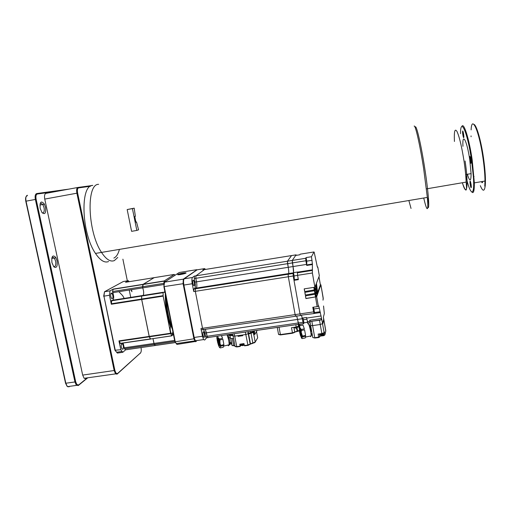 <?xml version="1.0" encoding="UTF-8"?>
<svg xmlns="http://www.w3.org/2000/svg" width="511" height="511" viewBox="0 0 511 511"><rect width="100%" height="100%" fill="white"/><g stroke="black" fill="none" stroke-linecap="round" stroke-linejoin="round"><path stroke-width="0.77" d="M481.726 181.603L481.911 182.67M482.569 182.599L482.378 181.494M463.202 132.017L463.879 136.526M462.762 134.393L462.576 132.847C462.532 129.915 462.889 130.388 463.649 134.272L463.886 137.089C463.694 138.436 463.324 137.536 462.762 134.393M469.896 159.809L469.705 158.142C469.711 155.338 470.101 155.932 470.88 159.93L471.104 162.83C470.867 164.018 470.465 163.009 469.896 159.809M470.375 157.42L471.104 162.191M470.618 182.101L471.321 186.534M470.158 184.203L469.979 182.644C469.979 180.025 470.356 180.658 471.11 184.548L471.321 187.288C471.091 188.316 470.701 187.288 470.158 184.203M473.946 124.416C476.476 124.888 481.004 140.436 483.502 157.905C485.201 170.029 485.782 179.265 485.246 185.614C484.473 191.695 482.831 191.721 480.327 185.672M485.246 185.614L484.779 186.196L484.984 181.047C484.945 174.692 484.281 167.014 482.991 158.014C479.146 130.733 471.672 114.368 471.116 129.903M465.706 175.094C470.158 195.93 475.019 198.498 473.346 176.289L471.512 160C467.52 132.157 460.43 116.482 460.552 133.665M461.829 126.568C463.624 121.477 469.117 138.532 472.196 159.911L474.349 182.861C474.419 190.712 473.595 193.803 471.896 192.13M462.947 146.306C462.123 131.595 466.997 140.506 469.756 159.79L471.091 173.625C471.04 181.788 469.801 181.999 467.373 174.264M471.046 135.907L471.072 136.75M108.575 261.549C104.57 263.159 100.213 260.45 95.493 253.424L101.529 252.408C106.179 259.454 110.459 262.175 114.381 260.584L117.786 257.416L114.381 260.584C110.459 262.175 106.179 259.454 101.529 252.408C87.662 232.198 86.033 183.749 98.629 184.324C86.033 183.749 87.662 232.198 101.529 252.408L427.337 197.406L423.67 168.771C420.036 145.15 415.379 124.678 414.134 126.076M408.87 200.523L411.029 208.437M119.414 249.387C118.207 254.018 116.355 256.912 113.864 258.068M132.426 208.622L134.195 208.162L135.37 216.319L134.763 216.498L135.907 222.157L136.507 221.959L138.564 229.816L136.833 230.429L132.426 208.622L127.175 209.555L134.195 208.162M135.888 222.068L136.507 221.959M127.175 209.555L131.595 231.336L136.833 230.429M140.551 352.877L117.102 374.135L115.575 373.886L114.196 370.647L76.886 193.19C76.331 189.875 76.676 187.965 77.921 187.46L92.28 185.499M85.816 378.523L84.136 378.3L82.68 375.093L44.751 199.086C44.195 195.796 44.61 193.886 45.984 193.356L77.838 187.473M90.485 186.253L78.547 187.901C77.423 188.361 77.116 190.079 77.621 193.062L114.886 370.418L115.978 373.151L117.498 373.56L140.538 352.884C141.298 351.913 141.464 350.144 141.036 347.576M130.733 297.376L129.321 290.472M127.354 280.878L122.896 259.166M42.17 212.793L42.905 212.895C44.163 212.333 44.54 210.57 44.035 207.607L42.796 204.489L40.791 203.116L40.158 203.474M40.165 208.322C39.698 201.832 41.072 200.382 44.291 203.959L45.53 207.332C46.124 213.151 44.949 214.901 42.004 212.589L40.165 208.322M53.649 266.608L54.53 266.672C55.737 265.899 56.089 264.046 55.584 261.108L54.319 258.049L52.454 257.059L52.001 257.352M51.924 262.635C51.426 256.183 52.71 254.446 55.782 257.429L57.053 260.776C57.666 266.493 56.58 268.499 53.802 266.787L51.924 262.635M87.758 377.789L78.266 385.55L76.28 385.109L74.983 382.087L35.361 199.443C34.786 196.064 35.233 194.103 36.69 193.56L69.03 189.102M67.133 386.335L65.568 383.263L25.786 201.213C25.275 198.179 25.691 196.416 27.038 195.917L27.434 195.272C25.94 195.822 25.473 197.783 26.042 201.155L65.855 383.365L67.426 386.642L69.196 386.808M58.19 191.101L37.322 194.014C36.013 194.506 35.617 196.269 36.134 199.309L75.711 381.845L76.874 384.559L78.656 384.962L87.375 377.846M95.493 253.424C81.428 233.284 79.927 184.88 92.778 185.404M221.499 335.548L222.579 338.282L221.34 335.574M222.866 339.247L223.901 344.631L222.866 339.247L219.839 339.987L220.254 346.822L220.024 347.531L219.149 346.803L219.487 347.403M216.939 338.838L216.83 337.075M217.456 341.776L218.516 345.385L217.047 339.655M219.149 346.803L218.516 345.385M223.358 347.193L223.946 345.404L223.358 347.193L220.356 347.94L220.024 347.531M217.558 336.123L219.647 341.738M220.254 346.822L220.924 346.158L223.946 345.404M223.901 344.631L220.873 345.385L220.062 343.89M222.579 338.282L219.558 339.029L218.567 338.084M217.935 336.679L217.731 336.097M227.842 345.059L228.423 345.819L229.158 344.733C229.094 341.52 228.36 338.193 226.954 334.756M240.566 344.088L243.766 343.628M204.885 333.019L205.563 336.506L207.102 336.283L207.964 337.784L207.102 336.283L205.358 329.518L206.418 332.795L204.885 333.019L203.697 329.55M298.801 324.562L296.655 315.817L297.574 319.42L206.418 332.795L207.102 336.283L298.213 322.984L298.545 324.332L298.909 324.281M295.863 315.932L295.46 315.99L295.122 314.616L288.325 276.764L288.178 274.222L288.594 273.577C288.9 272.689 288.779 270.6 288.236 267.31L287.444 261.204L291.564 255.57L203.02 269.827M205.563 336.506L206.431 338.007L204.687 340.051L203.57 339.572L202.465 336.257L200.964 328.535L202.522 328.305L203.41 329.863L202.522 328.305L195.317 291.321L195.419 288.785L195.317 291.321L193.752 291.564L193.861 289.034L194.729 288.332C195.438 287.393 195.521 285.31 194.985 282.098L194.295 278.546L194.397 276.081L192.5 277.473C191.772 278.374 191.682 280.462 192.225 283.733L193.752 291.564M193.861 289.034L195.419 288.785L196.281 288.089C196.984 287.15 197.067 285.068 196.524 281.855C197.067 285.068 196.984 287.15 196.281 288.089L194.729 288.332M194.985 282.098L196.524 281.855L195.841 278.303L195.937 275.838L195.841 278.303L194.295 278.546M194.397 276.081L195.937 275.838L204.355 269.61L195.937 275.838L287.444 261.204L287.584 263.676L195.841 278.303L196.524 281.855L288.236 267.31C288.779 270.6 288.9 272.689 288.594 273.577L196.281 288.089L195.419 288.785L288.178 274.222L288.325 276.764L195.317 291.321L202.522 328.305L295.122 314.616L295.722 316.245M240.834 344.133L242.195 344.471L244.034 343.846M303.01 317.983L303.962 322.837L303.579 323.865L303.342 323.635L301.471 315.108L302.257 318.091L306.536 317.465L307.839 323.246M303.01 322.288L298.213 322.984L297.574 319.42L302.378 318.711M300.711 315.217L300.334 315.274L299.995 313.895L293.225 275.997L293.071 273.455L293.455 272.817C293.742 271.922 293.608 269.834 293.065 266.544L292.26 260.431L296.08 254.842L296.367 255.334M313.499 307.188L314.521 312.553L314.15 313.53L300.334 315.274L299.995 313.895L295.122 314.616L288.325 276.764L293.225 275.997M293.071 273.455L288.178 274.222L288.594 273.577L293.455 272.817M305.891 260.763L305.706 258.285L306.102 257.582L306.734 261.153L306.709 265.452L305.891 260.763L292.413 262.91L293.065 266.544L288.236 267.31L287.584 263.676L292.413 262.91L292.26 260.431L295.665 255.449L299.772 254.791L300.225 254.171M305.706 258.285L287.444 261.204L291.5 255.583L296.08 254.842M305.514 295.863L305.929 298.571L316.667 296.731L317.593 294.112L317.216 291.225L316.194 294.036L305.45 295.875L305.929 298.571M305.974 298.456L316.124 296.814L317.056 294.195L317.593 294.112M316.814 292.337L317.056 294.195M317.101 290.363L316.054 293.225L305.303 295.064L315.504 293.308L316.565 290.44L317.101 290.363L316.724 287.482L315.581 290.529L304.824 292.369L305.303 295.064M316.315 288.562L316.565 290.44M304.895 292.362L305.354 294.956M316.609 286.62L315.434 289.718L304.684 291.557L314.891 289.801L316.073 286.703L316.609 286.62L316.232 283.752L314.878 287.227L304.205 288.862L304.684 291.557M315.824 284.799L316.073 286.703M304.269 288.849L304.735 291.455M313.926 313.269L312.796 307.29L317.165 306.638L318.34 306.236L318.519 305.68L319.305 308.171L313.888 308.976M307.29 321.662L309.896 321.278L310.113 322.447M313.499 310.126L313.511 308.069L313.499 310.126M200.964 328.535L201.404 329.87L300.583 315.53M293.518 272.663L294.1 275.927L294.336 279.734L293.997 280.328L298.36 279.651L297.587 275.32L297.421 272.772L297.843 271.986L293.518 272.663L293.065 266.544L306.536 264.411M314.878 287.227L312.381 273.002L312.406 264.008L311.467 256.726L306.102 257.582M306.293 261.958L306.568 263.165C306.881 263.893 306.9 263.293 306.619 261.364L306.345 260.163C306.025 259.422 306.012 260.016 306.293 261.958M306.709 265.452L312.119 264.596M311.467 256.726L313.997 251.955L314.233 252.408L317.293 266.787L317.625 267.394L317.791 267.004L319.324 275.78M323.552 305.987L324.325 313.588L323.386 317.056L323.731 319.017M318.775 311.927L318.921 312.764M319.432 311.825L319.516 312.681M320.365 284.684L320.895 284.768L323.163 297.753L323.054 299.67M320.391 284.844L318.973 276.726L320.391 284.844L317.638 292.567M319.33 275.787L316.418 283.286L317.772 293.601L320.895 284.768L323.271 298.954M317.337 266.94L317.791 266.978L319.33 275.812M313.601 311.882L299.995 313.895L293.997 280.328M303.962 322.837L307.424 322.332M325.763 331.211L323.744 319.036L322.537 323.661L322.658 323.208L322.786 323.942L323.757 320.263L323.386 317.056M321.54 318.5L321.08 319.892L319.503 320.269L310.381 321.457L309.711 320.231L321.54 318.5L321.77 319.547L319.305 308.171M325.794 330.789L324.887 334.897L323.872 335.625L323.744 335.242L324.881 334.814L324.351 331.786L324.121 332.706L321.834 333.562L320.244 324.498L312.611 325.603L310.631 325.456L312.611 325.603L320.244 324.498L322.537 323.661L320.244 324.498L319.503 320.269M309.896 321.278L309.711 320.231M310.637 325.386L310.017 322.007M321.77 319.547L322.019 320.71L321.726 319.554M314.521 312.553L319.937 311.755M320.103 334.092L321.662 334.251L323.367 333.338M323.425 333.523L323.648 333.555C322.409 334.309 321.157 334.507 319.892 334.156L320.071 333.9M244.054 343.96C242.316 344.631 241.192 344.746 240.675 344.312L240.687 344.293M243.421 345.43L244.22 344.829M242.393 345.308L242.169 345.608L242.584 345.276L242.872 345.621M250.55 332.508L250.422 332.865M250.543 332.84L250.626 332.495M250.115 332.597L249.994 332.929M250.071 332.923L250.198 332.578M229.944 334.322L230.071 335.018L232.92 335.178M232.684 333.926L233.054 335.899L234.728 336.123L233.067 335.88M254.759 330.706L254.357 331.352L253.207 331.709L253.277 332.457L248.614 333.996L248.48 333.281L248.225 333.683L250.198 344.216L247.976 345.41L245.817 334.52L248.225 333.683L245.817 334.52L234.728 336.123L236.817 346.943L240.087 346.477L240.905 345.206M247.854 331.716L248.225 333.683L253.252 331.633L253.743 330.853M203.027 335.305L203.627 337.126C204.477 337.86 204.719 336.755 204.349 333.811L203.755 332.009C202.899 331.237 202.656 332.335 203.027 335.305M192.928 283.503L193.522 285.362C194.435 286.384 194.71 285.4 194.346 282.411L193.758 280.565C192.839 279.504 192.564 280.482 192.928 283.503M197.157 269.808L184.222 278.795C183.455 279.702 183.347 281.785 183.896 285.055L194.186 337.464L195.304 340.773L196.467 341.246M201.404 329.87L202.164 329.761M203.717 329.531L203.41 329.863M202.886 269.846L204.572 268.614L205.607 269.412M322.767 335.254L323.699 334.341M321.751 335.127L323.744 335.242L323.623 334.545M321.815 335.12L321.604 335.42L319.969 334.577L321.719 334.724L323.706 333.881M302.582 324.907L299.676 325.507L302.997 325.066L304.339 328.835L302.997 325.066M304.588 329.844L305.584 335.42L304.588 329.844L301.42 330.496L301.19 332.284L302.416 336.078L305.584 335.42M305.297 337.931L305.655 336.206L305.297 337.931L302.154 338.582L301.343 337.943M305.655 336.206L302.486 336.864L301.714 338.32M299.005 328.19L299.063 326.152L301.171 329.486L304.339 328.835M299.721 326.951L299.848 325.711M299.063 326.152L299.676 325.507M299.216 329.831L299.721 332.559M301.733 338.18L300.417 335.376M310.273 336.072L310.643 336.704L311.148 335.887C311.282 333.115 309.315 324.664 308.35 323.821L307.961 323.904M294.298 332.616L292.503 333.185L291.487 327.685L296.214 327.002L298.526 326.178L298.98 325.022L299.139 325.897M319.854 333.843L321.54 333.836L323.763 333.025M229.139 334.437L229.056 335.235L229.861 335.848M230.18 337.547L228.123 338.058M245.357 332.08L245.817 334.52L242.578 334.986L242.712 335.701L238.088 336.372L238.094 335.638L238.714 335.67L238.145 335.912M253.207 331.709L254.146 330.796M257.212 330.349L254.906 334.296L253.692 334.686L253.277 332.457M248.506 333.415L251.974 332.227M232.039 335.203L232.965 335.401M231.234 344.095L231.873 344.44L230.8 338.448M230.333 338.352L229.784 335.465L230.333 338.352L233.578 338.627M233.016 335.682L229.905 335.491L230.027 335.082M229.164 344.146L231.074 343.667L231.125 342.434L231.713 343.232M229.081 342.938L231.125 342.434M225.983 345.525L225.23 345.711M239.8 335.478L240.636 335.689L241.875 335.088M233.093 336.078L235.047 346.369L236.721 346.624L240.151 346.132L239.78 344.197L243.99 343.596L244.354 345.532L247.797 345.046L252.83 342.913L251.003 333.166M247.924 345.417L244.354 345.532M238.088 336.372L237.954 335.657L234.728 336.123L234.268 333.689M230.41 335.293L232.978 335.472M229.816 335.644L229.056 335.235M229.158 344.663C230.122 345.525 230.308 344.095 229.701 340.364L227.893 334.622M323.425 320.308L323.757 320.263M307.865 336.57L307.481 336.647M311.186 328.586L310.1 328.816M311.02 333.875L311.557 333.766L312.464 335.804M312.183 334.207L311.557 333.766M321.834 333.562L318.129 334.092L318.666 337.139L321.125 335.612L321.253 335.995L323.846 335.631M311.193 331.358C310.164 326.337 309.347 324.038 308.74 324.459M296.131 328.183L297.127 327.864L296.495 327.877M295.99 328.19L298.194 326.919M295.69 328.056L295.326 328.03M294.023 327.66L295.907 327.877M172.871 331.709L172.271 333.919L171.306 333.53C170.189 331.122 169.92 328.784 170.508 326.516L171.236 326.12M164.58 282.136L164.996 281.401L165.564 281.484M165.781 296.169C165.966 307.034 167.71 317.127 171.013 326.44M154.156 277.671L143.099 284.314L142.684 287.891C143.776 290.842 143.961 293.346 143.227 295.409C143.961 293.346 143.776 290.842 142.684 287.891L112.682 292.669L112.529 291.532L113.218 289.098L110.025 290.861L109.463 295.275L111.328 304.243L111.724 300.366L141.726 295.645M175.062 275.25L174.27 274.433L164.267 280.929L163.769 283.362L164.025 284.736M164.798 291.225L164.223 292.452L163.373 292.241L163.092 292.682L163.162 296.131L170.585 333.249L171.753 335.861L172.054 335.701C172.322 334.335 172.775 333.907 173.414 334.418M120.532 343.513L118.967 340.875L120.813 349.716L114.962 350.246L103.937 296.15L115.32 350.514L116.636 352.245L122.11 351.453L122.819 352.283L125.655 349.792L155.504 345.468L154.239 344.471L155.35 345.468L175.452 342.542M174.615 340.428L153.958 343.443L152.987 338.627L154.239 344.471L124.441 348.815L123.157 343.015M163.162 292.273L141.956 295.607L141.643 296.054L141.668 299.491L149.18 336.41L150.636 339.08L120.289 343.437M165.302 293.78C165.155 305.291 166.893 316.2 170.508 326.516M170.597 278.182L168.662 279.453M179.054 274.228L182.631 273.985L184.682 273.321L183.915 273.11L179.054 274.228M183.998 273.538L183.915 273.11M181.239 274.209L181.111 273.564M177.975 274.401C176.41 275.333 184.656 274.011 185.774 273.142C187.243 272.229 179.137 273.538 177.975 274.401M163.111 295.665L141.624 299.031L149.308 336.806L119.101 341.271M141.956 295.607L141.643 296.054L111.372 300.813M163.769 283.362L142.524 286.748L142.684 287.891L163.929 284.512M174.27 274.433L154.086 277.677L142.991 284.518L113.091 289.296M129.104 281.702L128.402 280.711L125.649 282.257M131.02 289.75L131.927 291.743L131.499 289.673M124.147 347.799L153.958 343.443L154.239 344.471L174.819 341.469M171.709 335.784L150.413 339.004L171.753 335.861M128.772 290.107L130.196 289.878M113.142 300.142C113.998 298.079 113.844 295.588 112.682 292.669M112.375 298.75L111.468 298.315C110.446 296.118 110.357 294.374 111.2 293.084L112.113 293.544C113.123 295.728 113.212 297.459 112.375 298.75M111.283 303.783L141.624 299.031L141.643 296.054L163.092 292.682M112.529 291.532L142.524 286.748L142.991 284.518L164.165 281.133M122.889 349.256L122.052 349.019C121.03 346.975 120.922 345.2 121.727 343.686L122.57 343.941C123.579 345.979 123.681 347.748 122.889 349.256M125.655 349.792L124.441 348.815M122.11 351.453L120.813 349.716M120.232 343.36L150.368 338.927L149.308 336.806L170.706 333.645M128.402 280.711L123.272 281.535L104.525 291.736L103.669 296.316M114.962 350.246L117.358 353.075L122.819 352.283M109.463 295.275L103.937 296.15L104.525 291.736L110.025 290.861M124.23 298.398L122.742 295.754L118.878 291.679M113.519 292.535L112.937 293.25M116.636 352.245L117.358 353.075M180.76 274.516L185.991 273.123C186.438 272.702 185.429 272.676 182.964 273.04L177.764 274.413C177.253 274.848 178.25 274.886 180.76 274.516M195.847 341.361L195.585 341.731L193.963 339.055L183.072 283.599L183.308 279.159L183.807 279.466M195.892 341.386L176.959 344.433L174.832 341.52L176.959 344.433M195.79 340.703L196.045 341.086L196.473 340.607M174.832 341.52L163.903 286.767L164.197 282.724L164.548 282.155L183.308 279.159L196.882 269.853M194.474 338.704L175.241 341.782L164.229 286.582L183.666 283.611M196.697 269.693L179.227 272.51L164.548 282.155L163.903 286.767M423.728 198.019C425.139 204.119 426.225 207.632 426.992 208.552C427.918 209.421 428.033 205.703 427.337 197.406C429.234 202.771 428.927 209.459 427.726 207.274M415.156 127.495C415.96 122.774 420.911 143.374 424.769 168.528C428.518 192.443 429.808 210.839 427.745 207.038M82.68 375.093L114.886 370.418M77.621 193.062L44.751 199.086M140.18 353.414L140.538 352.884M117.102 374.135L117.498 373.56M78.547 187.901L77.921 187.46M36.134 199.309L25.786 201.213M65.568 383.263L75.711 381.845M78.656 384.962L78.266 385.55M36.69 193.56L37.322 194.014M465.087 160.997C468.881 185.895 466.805 198.555 462.398 182.734M462.327 182.746C465.917 192.724 467.182 192.506 466.134 182.101C465.943 176.327 465.246 169.365 464.045 161.214L464.033 161.099C461.746 146.631 459.402 136.776 457 131.519C454.835 128.044 453.979 131.365 454.439 141.47M217.922 337.854L217.986 341.029L219.73 345.519M218.095 338.154L218.35 340.901L219.768 345.2M219.736 345.41L218.146 340.971L217.967 337.969M217.616 341.048C219.245 346.739 219.864 347.231 219.487 342.523L219.481 342.472C217.839 336.768 217.22 336.276 217.609 340.997L217.616 341.048M220.873 345.385L220.924 346.158M219.558 339.029L219.839 339.987M315.536 297.012L315.076 294.413M315.677 294.285L316.124 296.814M316.054 293.225L316.194 294.036M315.019 294.425L314.878 293.614M315.057 290.772L315.504 293.308M314.917 293.506L314.463 290.9M315.434 289.718L315.581 290.529M314.399 290.912L314.259 290.101M314.45 287.291L314.891 289.801M314.297 289.993L313.843 287.386M316.667 296.731L318.34 306.236M317.165 306.638L315.491 297.121M306.849 319.209L303.406 319.714M298.264 279.121L294.336 279.734M312.381 273.002L297.587 275.32M297.421 272.772L312.176 270.453M312.464 269.827L297.785 272.133M312.406 264.008L307.022 264.864M306.734 261.153L312.1 260.303M313.997 251.955L300.161 254.184M323.105 299.682L323.009 300.168M294.1 275.927L297.6 275.378M321.08 319.892L310.381 321.457M311.863 321.387L314.75 337.694L318.666 337.139L318.743 337.477L314.827 338.033L318.768 337.528M322.019 320.71L324.121 332.706M321.138 315.958L306.651 318.085M240.7 344.465L242.233 344.938L244.13 344.369M231.719 335.242L231.502 334.098M248.48 333.281L248.18 331.665M250.658 331.307L250.875 332.457M253.124 330.949L253.252 331.633M184.222 278.795L192.5 277.473M192.225 283.733L183.896 285.055M194.186 337.464L202.465 336.257M204.572 268.614L196.831 269.859M319.969 334.513L319.892 334.156M301.433 335.708L299.925 328.503M299.791 328.215L300.053 331.307L301.407 335.989M300.155 329.129L301.394 335.037M301.107 333.006C299.657 327.027 299.184 326.446 299.682 331.256L299.689 331.313C301.126 337.266 301.599 337.854 301.113 333.057L301.107 333.006M302.416 336.078L302.486 336.864M301.592 334.513L301.86 337.49M300.244 328.458L301.19 332.284M301.171 329.486L301.42 330.496M300.538 335.804L299.606 332.022M292.528 333.242L280.469 334.916L292.503 333.185L294.738 332.08L294.31 332.61M278.559 334.347L280.386 334.59L292.42 332.859L294.738 332.08L294.049 327.794M279.032 327.174L280.469 334.916L278.552 334.45M293.889 327.34L294.732 332.022L297.613 330.981L297.057 327.896M296.552 328.068L297.172 331.383L297.721 331.364M299.395 330.834L297.753 331.358L297.613 330.981L299.344 330.534M299.523 328.056L299.631 328.656M300.002 325.437L299.772 324.153M294.572 332.399L294.796 331.946L299.389 330.796M294.719 332.156L297.198 331.441M298.2 324.383L298.526 326.178M296.214 327.002L295.805 324.734M250.166 344.305L250.454 343.794L248.614 333.996M253.712 331.569L254.261 334.507M254.312 334.501L253.763 331.562M253.807 334.622L255.206 342.102L252.919 343.232L252.83 342.913L255.2 342.07L257.672 337.848L256.522 331.652L257.665 337.694M254.357 331.352L254.906 334.296M229.905 335.491L230.461 338.423M232.345 338.55L233.699 345.647L234.9 345.596M231.866 344.44L232.051 345.391L234.964 345.928M240.221 346.024L240.592 345.474L240.336 344.12M241.071 345.366L240.151 346.158M240.336 345.87L241.192 345.442M229.873 334.335L229.158 335.293L229.267 334.418M244.609 345.838L247.886 345.366L250.454 343.794L254.785 342.645L257.352 338.397M250.243 344.146L252.958 343.29M321.706 335.529L322.192 335.459M319.924 336.391L319.605 333.881M319.324 333.919L319.822 336.787L318.794 337.522L319.995 336.117L323.821 335.574L324.887 334.897L325.814 330.853M312.77 337.439L314.827 338.033L312.77 337.516L310.631 325.456M164.267 280.929L113.218 289.098M175.471 342.562L155.504 345.468M170.585 333.249L118.967 340.875M163.162 296.131L111.328 304.243M154.086 277.677L125.578 282.27M155.382 345.487L125.821 349.792M166.356 299.063C166.918 309.832 168.828 319.426 172.105 327.845M165.966 297.108C166.343 309.321 168.477 320.014 172.373 329.193M463.247 132.981L462.576 132.847M470.407 158.321L469.705 158.142M470.65 182.829L469.979 182.644M473.346 176.289L474.055 176.487M484.984 181.047L474.349 182.861M465.662 174.558L471.091 173.625M84.136 378.3L115.575 373.886M115.978 373.151L115.416 373.688M43.013 204.847L44.291 203.959M54.536 258.374L55.782 257.429M54.319 258.049L51.726 258.483M67.426 386.642L76.535 385.377M42.796 204.489L39.89 205.02M76.874 384.559L76.28 385.109M426.442 188.872L466.134 182.101M219.475 342.447C218.082 337.988 217.494 336.711 217.712 338.614L218.12 339.413L218.478 338.959M219.986 347.819L219.385 347.256M229.158 344.733L223.946 346.036M303.342 323.635L205.99 337.809M310.132 322.645L307.609 323.009M320.371 312.553L314.169 313.467M318.359 306.178L318.838 306.108M240.758 344.848C240.464 345.117 240.936 345.366 242.169 345.608M242.687 345.538L244.188 344.67M203.755 332.009L202.944 332.124M193.758 280.565L192.794 280.718M203.57 339.572L195.304 340.773M323.719 333.907L323.648 333.53M323.725 333.938C324.051 334.303 323.527 334.775 322.147 335.357M300.014 328.733L299.452 328.33C299.376 326.836 299.925 328.394 301.1 332.993L301.381 334.897M300.481 335.625L299.663 332.316M311.148 335.887L305.68 337.024M300.021 325.437L299.791 324.153M278.546 334.398L277.275 327.43M234.951 345.87L232.045 345.545M240.087 346.477L236.817 346.943L235.041 346.509M325.807 330.815L323.75 319.081M311.142 335.267L312.298 334.846M298.226 326.995L298.137 326.478M294.017 327.717L293.946 327.334M174.813 341.418L124.397 348.77M173.504 334.858L172.207 335.05M170.387 326.829L171.632 326.644M122.57 343.941L121.433 344.107M112.113 293.544L110.766 293.755M176.186 343.635L176.678 344.037M176.359 343.571L195.017 340.863"/></g></svg>

